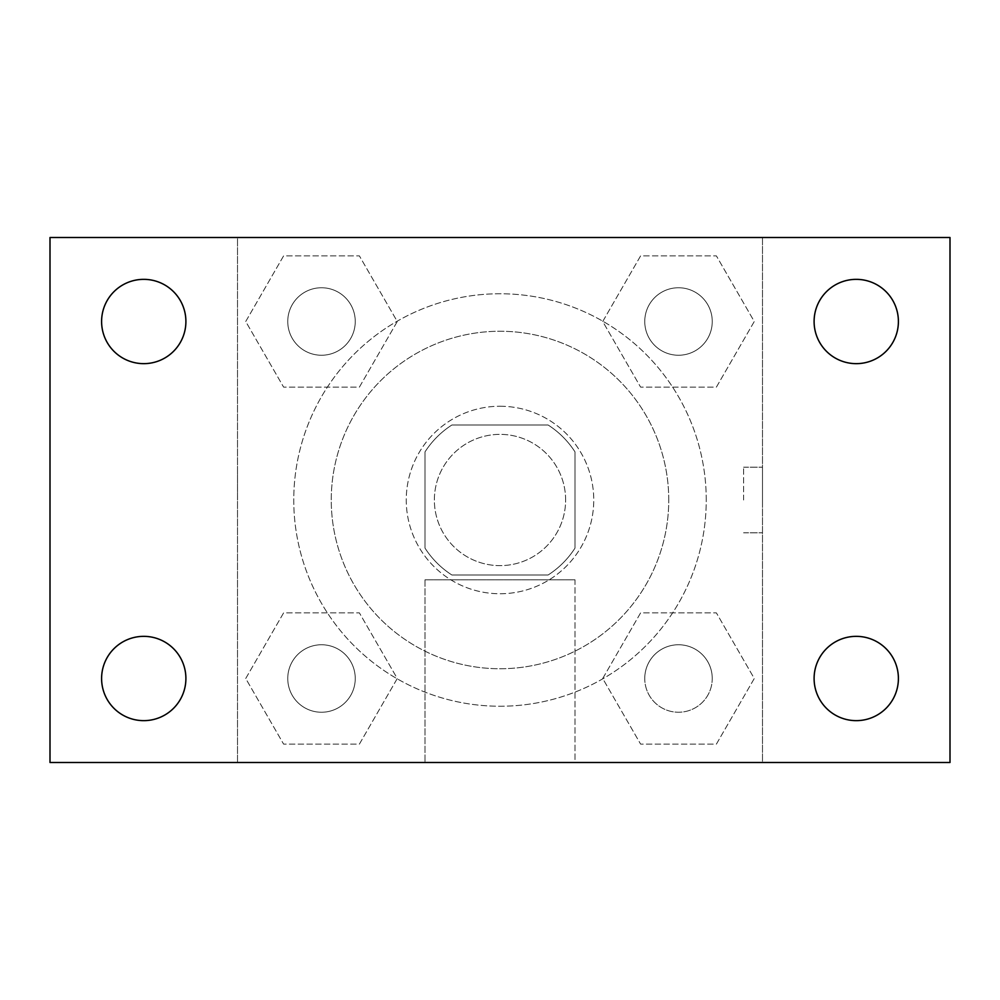 <?xml version="1.0" encoding="UTF-8"?>
<svg xmlns="http://www.w3.org/2000/svg" width="1000" height="1000" viewBox="0 0 1000 1000"><rect width="100%" height="100%" fill="white"/><g stroke="black" fill="none" stroke-linecap="round" stroke-linejoin="round"><path stroke-width="0.75" stroke-dasharray="5 3.75" d="M565.625 500A65.625 65.625 0 0 0 467.188 443.162A65.625 65.625 0 0 0 467.188 556.838A65.625 65.625 0 0 0 565.625 500A65.625 65.625 0 0 0 467.188 443.162A65.625 65.625 0 0 0 467.188 556.838A65.625 65.625 0 0 0 565.625 500M548.1 575L451.9 575A89.1 89.1 0 0 1 425 548.1L425 451.9A89.1 89.1 0 0 1 451.9 425L548.1 425A89.1 89.1 0 0 1 575 451.9L575 548.1A89.1 89.1 0 0 1 548.1 575L451.9 575A89.1 89.1 0 0 1 425 548.1L425 451.9A89.1 89.1 0 0 1 451.9 425L548.1 425A89.1 89.1 0 0 1 575 451.9L575 548.1A89.1 89.1 0 0 1 548.1 575M500 406.25A93.75 93.75 0 0 1 581.188 546.875A93.75 93.75 0 0 1 418.812 546.875A93.75 93.75 0 0 1 500 406.25A93.75 93.75 0 0 0 406.25 500A93.75 93.75 0 0 0 500 593.75A93.75 93.75 0 0 0 593.75 500A93.75 93.75 0 0 0 500 406.25M668.75 500A168.75 168.75 0 0 0 415.625 353.862A168.75 168.75 0 0 0 415.625 646.137A168.75 168.75 0 0 0 668.75 500A168.75 168.75 0 0 0 415.625 353.862A168.75 168.75 0 0 0 415.625 646.137A168.75 168.75 0 0 0 668.75 500M245.725 321.5L283.612 255.875L359.387 255.875L397.275 321.5L359.387 387.125L283.612 387.125L245.725 321.5L283.612 255.875L359.387 255.875L397.275 321.5L359.387 387.125L283.612 387.125L245.725 321.5L283.612 255.875L359.387 255.875L397.275 321.5L359.387 387.125L283.612 387.125L245.725 321.5M245.725 678.5L283.612 612.875L359.387 612.875L397.275 678.5L359.387 744.125L283.612 744.125L245.725 678.5L283.612 612.875L359.387 612.875L397.275 678.5L359.387 744.125L283.612 744.125L245.725 678.5L283.612 612.875L359.387 612.875L397.275 678.5L359.387 744.125L283.612 744.125L245.725 678.5M237.5 762.5L237.5 237.5L762.5 237.5L762.5 762.5L237.5 762.5L237.5 237.5L762.5 237.5L762.5 762.5L237.5 762.5L237.5 237.5L762.5 237.5L762.5 762.5L50 762.5L50 237.5L237.5 237.5L237.5 762.5M602.725 321.5L640.612 255.875L716.388 255.875L754.275 321.5L716.388 387.125L640.612 387.125L602.725 321.5L640.612 255.875L716.388 255.875L754.275 321.5L716.388 387.125L640.612 387.125L602.725 321.5L640.612 255.875L716.388 255.875L754.275 321.5L716.388 387.125L640.612 387.125L602.725 321.5M602.725 678.5L640.612 612.875L716.388 612.875L754.275 678.5L716.388 744.125L640.612 744.125L602.725 678.5L640.612 612.875L716.388 612.875L754.275 678.5L716.388 744.125L640.612 744.125L602.725 678.5L640.612 612.875L716.388 612.875L754.275 678.5L716.388 744.125L640.612 744.125L602.725 678.5M532.812 237.5L467.188 237.525L532.812 237.5M706.25 500A206.25 206.25 0 0 0 396.875 321.388A206.25 206.25 0 0 0 396.875 678.612A206.25 206.25 0 0 0 706.25 500A206.25 206.25 0 0 0 396.875 321.388A206.25 206.25 0 0 0 396.875 678.612A206.25 206.25 0 0 0 706.25 500M355.25 678.5A33.75 33.75 0 0 0 304.625 649.275A33.75 33.75 0 0 0 304.625 707.725A33.75 33.75 0 0 0 355.25 678.5A33.75 33.75 0 0 0 304.625 649.275A33.75 33.75 0 0 0 304.625 707.725A33.75 33.75 0 0 0 355.25 678.5A33.75 33.75 0 0 0 304.625 649.275A33.75 33.75 0 0 0 304.625 707.725A33.75 33.75 0 0 0 355.25 678.5A33.75 33.75 0 0 0 304.625 649.275A33.75 33.75 0 0 0 304.625 707.725A33.75 33.75 0 0 0 355.25 678.5M355.25 321.5A33.75 33.75 0 0 0 304.625 292.275A33.75 33.75 0 0 0 304.625 350.725A33.75 33.75 0 0 0 355.25 321.5A33.75 33.75 0 0 0 304.625 292.275A33.75 33.75 0 0 0 304.625 350.725A33.75 33.75 0 0 0 355.25 321.5A33.75 33.75 0 0 0 304.625 292.275A33.75 33.75 0 0 0 304.625 350.725A33.75 33.75 0 0 0 355.25 321.5A33.75 33.75 0 0 0 304.625 292.275A33.75 33.75 0 0 0 304.625 350.725A33.75 33.75 0 0 0 355.25 321.5M712.25 321.5A33.75 33.75 0 0 0 661.625 292.275A33.75 33.75 0 0 0 661.625 350.725A33.75 33.75 0 0 0 712.25 321.5A33.75 33.75 0 0 0 661.625 292.275A33.75 33.75 0 0 0 661.625 350.725A33.75 33.75 0 0 0 712.25 321.5A33.75 33.75 0 0 0 661.625 292.275A33.75 33.75 0 0 0 661.625 350.725A33.75 33.75 0 0 0 712.25 321.5A33.75 33.75 0 0 0 661.625 292.275A33.75 33.75 0 0 0 661.625 350.725A33.75 33.75 0 0 0 712.25 321.5M644.75 678.5A33.75 33.75 0 0 1 695.375 649.275A33.75 33.75 0 0 1 695.375 707.725A33.75 33.75 0 0 1 644.75 678.5A33.75 33.75 0 0 1 695.375 649.275A33.75 33.75 0 0 1 695.375 707.725A33.75 33.75 0 0 1 644.75 678.5M575 762.5L425 762.5L575 762.5L425 762.5L575 762.5L575 579.8L425 579.8L575 579.8L425 579.8L575 579.8L575 762.5M237.5 500L237.5 467.188L237.525 500M762.5 500L762.5 467.188L762.5 500M743.6 500L743.6 467.188L743.6 500M762.5 237.5L950 237.5L950 762.5L762.5 762.5L762.5 237.5M143.75 363.65A42.15 42.15 0 0 0 180.25 300.425A42.15 42.15 0 0 0 107.25 300.425A42.15 42.15 0 0 0 143.75 363.65M143.75 720.65A42.15 42.15 0 0 0 180.25 657.425A42.15 42.15 0 0 0 107.25 657.425A42.15 42.15 0 0 0 143.75 720.65M856.25 363.65A42.15 42.15 0 0 0 892.75 300.425A42.15 42.15 0 0 0 819.75 300.425A42.15 42.15 0 0 0 856.25 363.65M856.25 720.65A42.15 42.15 0 0 0 892.75 657.425A42.15 42.15 0 0 0 819.75 657.425A42.15 42.15 0 0 0 856.25 720.65M712.25 678.5A33.75 33.75 0 0 0 661.625 649.275A33.75 33.75 0 0 0 661.625 707.725A33.75 33.75 0 0 0 712.25 678.5A33.75 33.75 0 0 0 661.625 649.275A33.75 33.75 0 0 0 661.625 707.725A33.75 33.75 0 0 0 712.25 678.5M743.6 532.812L762.5 532.812L743.6 532.812M743.6 467.188L762.5 467.188L743.6 467.188M425 579.8L425 762.5L425 579.8"/><path stroke-width="1.5" d="M50 237.5L950 237.5L950 762.5L50 762.5L50 237.5M143.75 636.35A42.15 42.15 0 0 1 185.9 678.5A42.15 42.15 0 0 1 143.75 720.65A42.15 42.15 0 0 1 101.6 678.5A42.15 42.15 0 0 1 143.75 636.35M856.25 636.35A42.15 42.15 0 0 1 898.4 678.5A42.15 42.15 0 0 1 856.25 720.65A42.15 42.15 0 0 1 814.1 678.5A42.15 42.15 0 0 1 856.25 636.35M856.25 279.35A42.15 42.15 0 0 1 898.4 321.5A42.15 42.15 0 0 1 856.25 363.65A42.15 42.15 0 0 1 814.1 321.5A42.15 42.15 0 0 1 856.25 279.35M143.75 279.35A42.15 42.15 0 0 1 185.9 321.5A42.15 42.15 0 0 1 143.75 363.65A42.15 42.15 0 0 1 101.6 321.5A42.15 42.15 0 0 1 143.75 279.35"/></g></svg>
